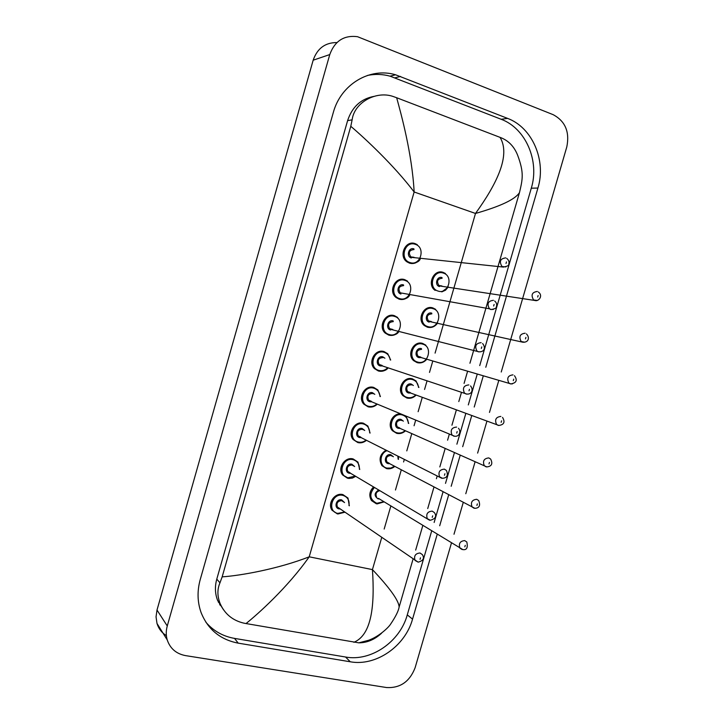 <?xml version="1.0" encoding="UTF-8"?>
<svg xmlns="http://www.w3.org/2000/svg" width="724" height="724" viewBox="0 0 724 724"><rect width="100%" height="100%" fill="white"/><g stroke="black" fill="none" stroke-linecap="round" stroke-linejoin="round"><path stroke-width="1.09" d="M406.969 398.028L408.454 398.272M416.11 395.051C413.458 397.811 410.408 398.806 406.942 398.019L403.105 395.747C396.345 389.458 403.856 375.946 412.472 378.869L412.418 378.851C403.802 375.937 396.29 389.449 403.051 395.729L406.879 398.001M366.471 440.273C363.891 442.473 361.041 443.251 357.928 442.59L359.104 442.78M357.873 442.581L353.176 439.513C347.375 432.834 355.113 420.608 363.448 423.232L363.394 423.214C355.05 420.59 347.321 432.825 353.113 439.495L357.819 442.563M355.701 476.292L352.416 478.048L348.543 478.419M347.601 478.256L342.588 474.881C337.284 468.156 345.031 456.509 353.158 458.944L353.104 458.935C344.968 456.5 337.221 468.138 342.533 474.863L347.538 478.247M384.209 501.859L377.123 503.913M394.815 466.365C392.317 468.464 389.575 469.215 386.607 468.609L387.566 468.772M405.458 430.771C402.87 433.178 399.983 434.038 396.77 433.35L392.535 430.753L398.019 433.558M344.968 512.194L337.972 513.977M337.339 513.868L332.063 510.203C327.203 503.461 334.941 492.338 342.895 494.592L342.832 494.583C334.886 492.32 327.139 503.451 331.999 510.185L337.284 513.859M404.734 279.672C395.34 276.152 387.937 291.501 396.118 297.546L401.168 299.537M394.372 315.664C385.286 312.388 377.738 326.832 385.259 333.121L388.797 335.131M398.879 331.447C396.146 334.841 392.797 336.072 388.824 335.14L390.698 335.447M378.507 371.023L380.181 371.294M384.055 351.583L384.019 351.574C375.213 348.534 367.575 362.163 374.48 368.634L378.426 371.005M368.208 406.843L369.647 407.078M377.267 404.119C374.598 406.689 371.566 407.594 368.172 406.834L363.828 404.11C357.493 397.512 365.195 384.616 373.756 387.449L373.693 387.431C365.131 384.607 357.43 397.494 363.765 404.092L368.109 406.816M432.907 307.944C423.775 304.578 416.472 319.646 424.373 325.565L427.377 327.176M426.771 359.222C424.092 362.362 420.897 363.502 417.169 362.634L418.87 362.923M415.114 243.617C405.404 239.834 398.182 256.178 407.042 261.907L411.603 263.545M422.653 343.429C413.793 340.298 406.363 354.552 413.685 360.679L417.105 362.615M443.178 272.387C433.757 268.785 426.608 284.74 435.133 290.378M400.788 413.965C392.707 412.834 386.752 424.843 392.48 430.735L396.671 433.323M386.046 450.147C379.865 454.292 378.507 459.478 381.964 465.686L386.489 468.582M373.584 486.926C369.412 491.225 368.715 495.786 371.512 500.592L376.317 503.768M219.861 603.255L218.367 602.196M166.384 635.654C161.76 632.758 158.637 628.694 156.999 623.464L156.04 616.848L157.008 610.033L313.166 60.201C317.284 48.399 325.212 42.517 336.932 42.562M451.441 543.018L415.133 667.673C409.757 681.601 400.263 688.225 386.652 687.556L185.525 655.609C176.285 653.835 170.185 648.604 167.226 639.907C165.923 635.41 165.932 630.767 167.262 625.979L329.773 54.562C334.76 40.969 344 35.005 357.493 36.689L553.163 114.673C565.29 121.18 569.833 131.931 566.792 146.945L501.243 372M498.782 380.462L489.478 412.409M486.908 421.232L477.623 453.106M475.062 461.912L465.794 493.723M463.233 502.51L453.993 534.249M485.786 367.276L537.914 188.05C546.439 160.656 532.466 127.596 507.587 118.392L395.566 74.78C369.864 67.042 340.823 84.283 333.284 112.582L200.24 579.526C197.082 590.992 197.362 601.988 201.073 612.513C207.879 629.464 220.259 639.672 238.223 643.147L350.271 661.781C376.028 666.56 405.214 646.188 412.544 619.129L437.215 534.303M439.694 525.76L448.69 494.827M451.188 486.266L460.202 455.269M462.69 446.681L471.731 415.621M474.229 407.024L483.279 375.892M221.245 606.015L219.671 604.658M205.924 622.278C213.435 630.984 222.965 636.351 234.522 638.396L345.565 657.021C371.095 661.808 400.028 641.681 407.277 614.884L431.685 530.918M479.731 365.584L531.289 188.195C539.724 161.081 525.841 128.374 501.153 119.27L390.082 76.174C382.589 74.138 375.059 73.884 367.484 75.432M434.138 522.466L443.043 491.84M445.504 483.361L454.419 452.681M456.889 444.183L465.831 413.44M468.301 404.924L477.252 374.118M373.91 96.392C360.869 98.889 352.099 106.971 347.601 120.646L216.784 579.11C214.729 586.585 215.01 593.716 217.634 600.504L223.49 609.753M500.04 137.361L501.832 138.067C509.198 141.316 514.493 147.117 517.732 155.479C524.167 172.864 522.647 179.027 519.488 192.584C515.271 199.335 500.61 206.286 475.496 213.453C496.682 184.095 510.927 155.253 500.04 137.361L396.652 97.731C401.051 113.704 412.11 153.597 414.146 191.987C394.127 165.552 365.131 138.483 350.787 126.302L222.159 576.856C240.214 575.689 278.224 568.974 309.211 556.81C287.374 587.861 257.509 614.386 246.024 623.554L243.907 623.156C232.703 620.531 224.775 614.006 220.132 603.581C217.236 596.187 217.182 589.264 219.96 582.838L222.159 576.856M381.602 633.183C374.697 639.582 367.095 642.794 358.805 642.84L246.024 623.554M350.787 126.302L352.136 119.822C354.235 102.564 376.073 90.518 393.078 96.464L396.652 97.731M353.891 642.306C371.937 634.749 374.806 604.893 372.435 569.607C389.874 588.114 398.779 600.585 399.141 607.02C398.444 611.083 395.548 616.866 390.462 624.35C388.263 627.762 378.933 636.559 368.67 640.26L358.805 642.84M415.223 243.653L417.296 244.676M420.427 258.296C417.802 262.658 414.173 264.287 409.549 263.174L407.105 261.925C398.236 256.196 405.458 239.861 415.178 243.644M410.001 262.55C420.517 266.414 426.002 247.391 415.259 244.314C404.707 240.341 399.177 259.554 410.001 262.55M411.313 257.997C405.911 256.486 408.671 246.902 413.938 248.875M414.019 249.554C409.205 250.115 408.146 252.558 410.825 256.902L414.083 257.301M505.886 266.921L502.004 266.541C498.999 261.445 500.248 258.568 505.741 257.889M506.022 263.446L506.474 261.907L506.022 263.446M435.142 290.396L435.187 290.396C426.671 284.758 433.821 268.803 443.242 272.405M443.332 273.084C433.033 269.283 427.558 288.233 438.129 291.075C448.4 294.768 453.83 276.007 443.332 273.084M442.12 278.26C437.441 278.84 436.382 281.247 438.934 285.491L441.93 285.962M537.154 300.433L533.597 299.962C530.755 295.003 531.995 292.17 537.317 291.473M538.122 295.519L537.688 297.03L538.122 295.519M443.278 272.423L445.432 273.491M448.066 287.229L441.812 291.881M439.432 286.577C434.156 285.147 436.889 275.69 442.029 277.582M409.666 294.921C406.969 298.795 403.467 300.216 399.177 299.184L396.182 297.573C388.001 291.519 395.404 276.17 404.797 279.69L407.476 281.093M399.621 298.587C410.173 302.297 415.648 283.31 404.87 280.387C394.281 276.559 388.761 295.745 399.621 298.587M400.933 294.034C395.512 292.605 398.263 283.039 403.558 284.939M403.63 285.627C398.942 286.125 397.811 288.514 400.218 292.813L489.424 308.786C486.736 303.754 488.066 300.94 493.415 300.324M493.343 309.401L490.745 309.51L489.424 308.786L491.144 309.492C494.818 308.94 496.555 308.053 496.356 306.822C497.135 304.596 496.574 302.659 494.673 301.012M493.659 305.999L494.103 304.46L493.659 305.999M388.824 335.14L385.322 333.14C377.792 326.85 385.34 312.406 394.426 315.682L397.63 317.447M389.259 334.56C399.847 338.117 405.313 319.166 394.499 316.388C383.883 312.714 378.371 331.863 389.259 334.56M390.571 330.017C385.132 328.66 387.883 319.103 393.186 320.931M393.259 321.637C388.697 322.08 387.494 324.415 389.648 328.66L392.824 329.474M480.799 351.783L478.455 351.828L476.899 350.941C474.501 345.982 475.903 343.221 481.116 342.669M481.324 348.452L481.768 346.923L481.324 348.452M388.073 367.846C385.358 370.806 382.163 371.864 378.489 371.014L374.534 368.652C367.629 362.181 375.267 348.552 384.082 351.593L387.756 353.728L390.625 360.036M390.227 359.909C389.657 356.036 387.63 353.502 384.145 352.317C373.493 348.796 368 367.91 378.923 370.453C382.236 371.231 385.159 370.317 387.684 367.72M382.381 365.937L380.227 365.928C374.779 364.643 377.521 355.113 382.842 356.86L384.897 358.217M383.114 357.647L382.906 357.584C378.462 357.973 377.204 360.262 379.114 364.444L382.127 365.448M468.256 394.064L466.184 394.064L464.428 393.005C462.301 388.127 463.767 385.43 468.835 384.924M469.016 390.824L469.46 389.295L469.016 390.824M373.756 387.449L377.847 389.937L380.353 396.571M379.973 396.417C379.638 392.2 377.593 389.458 373.81 388.191C363.131 384.815 357.647 403.892 368.597 406.291C371.656 406.988 374.417 406.209 376.887 403.965M371.765 401.82L369.901 401.766C364.434 400.553 367.177 391.041 372.507 392.716L374.806 394.354M373.322 393.756L372.57 393.458C368.245 393.82 366.932 396.046 368.625 400.155L371.43 401.331M456.735 433.097L457.179 431.567L456.735 433.097M453.939 436.201L452.002 434.979C450.12 430.192 451.649 427.558 456.591 427.079M437.423 323.284C434.753 326.832 431.413 328.135 427.413 327.185L424.436 325.583C416.526 319.664 423.839 304.596 432.961 307.962L435.658 309.365M433.052 308.65C422.716 304.994 417.259 323.909 427.866 326.605C438.156 330.162 443.577 311.438 433.052 308.65M431.839 313.845C427.278 314.361 426.146 316.723 428.454 320.922L431.404 321.574M524.764 342.208L521.199 341.538C518.637 336.633 519.95 333.864 525.144 333.221M525.914 337.384L525.479 338.886L525.914 337.384M429.16 322.117C423.866 320.759 426.59 311.329 431.757 313.148M417.169 362.634L413.739 360.697C406.426 354.57 413.847 340.316 422.707 343.447L425.866 345.185M422.789 344.162C412.427 340.642 406.978 359.529 417.612 362.072C427.938 365.484 433.35 346.796 422.789 344.162M421.16 357.575L418.906 357.602C413.603 356.317 416.318 346.896 421.495 348.642M421.576 349.357C417.124 349.819 415.938 352.136 418.019 356.28L420.852 357.122M512.375 383.892L510.366 383.883L508.854 383.014C506.556 378.181 507.931 375.466 512.999 374.869M513.732 379.15L513.298 380.661L513.732 379.15M418.49 387.331C418.047 383.358 416.074 380.788 412.553 379.593C402.155 376.227 396.716 395.078 407.386 397.485C410.508 398.2 413.295 397.349 415.748 394.924M410.653 393.032L408.671 393.014C403.349 391.802 406.064 382.399 411.259 384.064L413.359 385.512M411.775 384.951L411.332 384.797C406.988 385.231 405.748 387.494 407.612 391.584L410.291 392.571M498.257 425.431L496.555 424.418C494.492 419.658 495.931 416.997 500.872 416.436M501.578 420.834L501.144 422.336L501.578 420.834M412.472 378.869L416.056 380.933L418.852 387.458M435.079 353.122L475.496 213.453L414.146 191.987L309.211 556.81L372.435 569.607L381.72 537.507M384.173 529.054L390.86 505.931M395.467 490.012L401.313 469.804M403.585 461.966L404.336 459.378M406.788 450.889L411.793 433.604M414.065 425.757L415.676 420.192M418.128 411.694L422.282 397.34M424.563 389.476L427.033 380.924M429.495 372.408L432.798 361.005M167.262 625.979L157.008 610.033M329.773 54.562L313.166 60.201M234.522 638.396L238.223 643.147M395.005 77.812L400.526 76.427M501.153 119.27L507.587 118.392M531.289 188.195L537.914 188.05M407.277 614.884L412.544 619.129M345.565 657.021L350.271 661.781M216.784 579.11L219.96 582.838M347.601 120.646L352.136 119.822M363.448 423.232L367.91 426.056L370.045 433.052M369.674 432.871C369.638 428.3 367.575 425.341 363.502 423.983C352.787 420.762 347.312 439.803 358.299 442.056C361.113 442.672 363.719 442.02 366.109 440.083M361.213 437.613L359.602 437.54C354.117 436.4 356.851 426.907 362.199 428.508L364.733 430.472M363.493 429.866L362.253 429.269C358.036 429.594 356.679 431.785 358.172 435.821L360.751 437.115M444.373 469.143L446.427 470.473C448.418 475.415 447.079 478.021 442.409 478.283L439.622 476.872C437.966 472.175 439.549 469.604 444.373 469.143M444.473 475.27L444.916 473.749L444.473 475.27M441.731 478.247L359.937 437.006M353.158 458.944L357.955 462.093L359.692 469.451M359.348 469.252C359.629 464.346 357.584 461.17 353.212 459.722C342.461 456.645 336.995 475.65 348.018 477.759L355.366 476.093M350.724 473.333L349.312 473.252C343.819 472.184 346.543 462.708 351.909 464.229L354.651 466.555M353.62 465.966L351.954 465.007C347.846 465.324 346.443 467.46 347.755 471.414L350.09 472.808M432.183 511.117L434.382 512.583C436.934 516.257 435.567 518.818 430.291 520.257L427.296 518.683C425.839 514.085 427.468 511.56 432.183 511.117M432.246 517.352L432.69 515.841L432.246 517.352M429.54 520.194L349.647 472.736M342.895 494.592L347.973 498.04L349.294 505.768M348.968 505.551C349.629 500.32 347.62 496.926 342.941 495.388C332.162 492.456 326.705 511.425 337.755 513.388L344.651 511.977M340.289 508.972L339.049 508.891C333.538 507.895 336.253 498.438 341.637 499.886L344.561 502.601M343.701 502.031L341.683 500.682C337.656 500.981 336.217 503.071 337.366 506.963L339.366 508.384M420.011 552.991L422.345 554.593C424.644 558.276 423.25 560.792 418.182 562.141L415.006 560.412C413.739 555.905 415.404 553.435 420.011 552.991M418.119 562.132L337.366 506.963M420.047 559.344L420.49 557.833L420.047 559.344M392.462 430.717L392.535 430.753C386.824 424.861 392.752 412.879 400.825 413.974M408.318 423.287C408.11 418.997 406.11 416.228 402.327 414.97C391.901 411.748 386.471 430.554 397.168 432.816C400.073 433.459 402.716 432.726 405.114 430.617M400.191 428.409L398.462 428.355C393.123 427.214 395.829 417.839 401.042 419.431L403.358 421.151M402.019 420.572L401.105 420.182C396.87 420.581 395.585 422.798 397.241 426.825L399.748 427.938M486.166 466.88L484.302 465.731C482.465 461.052 483.958 458.446 488.781 457.912L490.61 459.025C493.008 463.695 491.759 466.328 486.854 466.917L398.815 427.83M489.451 462.419L489.017 463.921L489.451 462.419M408.716 423.459L406.218 416.599L408.671 423.431M386.544 468.591L382.028 465.704C378.562 459.505 379.919 454.319 386.082 450.165M387.059 450.663C379.095 453.405 379.05 466.627 386.978 468.093L390.87 468.057L394.489 466.193M389.784 463.713L388.263 463.641C382.906 462.573 385.611 453.206 390.833 454.726L393.367 456.754M392.236 456.174L390.906 455.496C386.761 455.867 385.43 458.039 386.915 462.002L389.213 463.215M474.102 508.248L472.093 506.963C470.455 502.366 471.994 499.813 476.718 499.298L478.691 500.546C480.627 505.515 479.351 508.103 474.854 508.311L388.607 463.125M477.351 503.922L476.908 505.415L477.351 503.922M398.318 456.337L398.444 459.342M398.119 459.179L397.847 456.102M376.371 503.786L371.566 500.61C368.778 495.804 369.466 491.252 373.629 486.953M374.426 487.424C368.941 494.347 369.729 499.632 376.797 503.298L383.901 501.669M379.43 498.926L378.082 498.854C373.955 495.967 374.172 493.008 378.733 489.985M462.075 549.525L459.921 548.113C458.473 543.597 460.057 541.09 464.672 540.593L466.79 541.968C468.075 547.634 466.781 550.186 462.88 549.606L378.417 498.356M465.27 545.326L464.835 546.819L465.27 545.326M379.865 490.655C376.335 491.632 375.258 493.786 376.616 497.126M420.481 258.296C419.513 261.78 415.884 263.4 409.594 263.174L407.06 261.925M411.73 257.373L503.388 267.075C507.497 266.26 509.28 265.31 508.755 264.233C509.47 261.998 508.8 260.061 506.746 258.405M439.848 285.98L535.054 300.505C538.258 301.827 543.67 295.962 538.348 291.998M441.794 291.881L445.513 290.197L448.301 286.921M409.712 294.93C408.399 298.134 404.906 299.546 399.223 299.184L396.128 297.564M398.924 331.456C397.304 334.37 393.956 335.592 388.878 335.14L385.268 333.121M390.96 329.429L478.926 351.819C484.926 352.018 485.65 347.312 482.609 343.52M387.756 353.728L390.67 360.054M388.118 367.864C386.308 370.453 383.123 371.502 378.552 371.023L374.471 368.625M380.851 365.421L466.736 394.064C471.885 394.607 473.623 389.593 470.546 385.937M377.847 389.937L380.399 396.589M377.313 404.137C374.543 406.707 371.53 407.603 368.245 406.834L363.747 404.073M370.263 401.214L454.563 436.219C458.898 437.015 461.595 431.893 458.482 428.255M424.382 325.565L427.468 327.185C431.522 328.171 434.925 326.759 437.685 322.976M429.558 321.537L522.963 342.244C529.208 342.443 529.651 336.977 526.402 333.9M413.676 360.679L417.232 362.634C420.861 363.511 424.056 362.38 426.816 359.24M514.456 375.702C517.651 380.209 516.465 382.942 510.909 383.892L419.649 357.122M403.042 395.72L407.015 398.028C410.381 398.815 413.431 397.829 416.155 395.069M502.528 417.413C505.307 422.029 504.085 424.707 498.863 425.45L409.25 392.517M418.906 387.476L416.056 380.933M167.226 639.907L156.999 623.464M390.082 76.174L395.566 74.78M217.634 600.504L220.132 603.581M519.479 192.584L469.93 363.24M467.595 371.267L464.075 383.403M461.441 392.471L458.799 401.567M456.364 409.938L451.93 425.214M449.305 434.264L447.586 440.183M445.16 448.536L439.821 466.935M437.196 475.958L436.4 478.718M433.975 487.053L427.73 508.556M422.816 525.488L415.676 550.095M413.06 559.082L399.141 607.02M367.91 426.056L370.091 433.07M366.516 440.292C363.701 442.536 360.851 443.305 357.955 442.581L353.095 439.477M357.955 462.093L359.738 469.478M355.746 476.311L352.416 478.075L348.841 478.446L342.506 474.826M347.973 498.04L349.339 505.795M345.004 512.221L337.438 513.886L331.963 510.13M396.815 433.35C399.947 434.047 402.843 433.196 405.503 430.789M381.946 465.659L386.634 468.6C389.539 469.233 392.29 468.491 394.861 466.392M398.499 459.369L398.363 456.364M371.475 500.556L376.471 503.795L384.254 501.886"/></g></svg>
